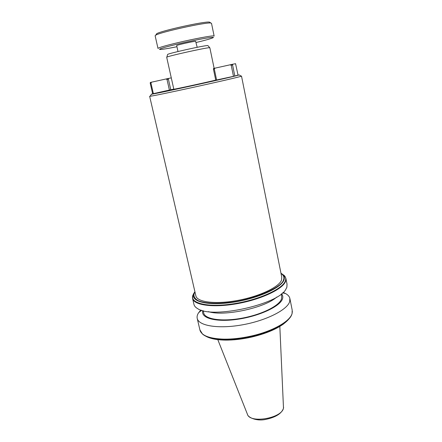 <?xml version="1.0" encoding="UTF-8"?>
<svg xmlns="http://www.w3.org/2000/svg" width="442" height="442" viewBox="0 0 442 442"><rect width="100%" height="100%" fill="white"/><g stroke="black" fill="none" stroke-linecap="round" stroke-linejoin="round"><path stroke-width="0.66" d="M194.955 291.902C192.933 295.228 193.966 298.129 198.055 300.604C204.53 303.521 217.403 303.98 230.194 302.328C253.708 299.737 282.554 287.151 283.56 279.731C284.471 277.333 283.62 275.239 281.007 273.438M241.006 76.079L241.509 76.057L240.741 76.367C234.973 78.383 154.374 96.058 150.186 96.229L149.639 96.257L195.917 296.052C197.43 302.229 215.806 304.516 237.746 300.416C259.681 296.383 279.217 286.991 281.548 280.001L281.758 277.178L241.509 76.085M195.817 295.615L195.917 296.052M238.006 74.985L238.824 75.057C233.105 76.919 155.545 93.931 151.391 94.245L152.645 93.721M214.138 68.344L209.851 47.775L209.287 47.714C205.287 47.775 168.098 56.046 166.827 57.151L166.695 57.289M166.689 57.267L173.817 89.207C172.861 89.715 210.48 81.516 215.724 80.074M207.967 45.664L207.442 45.565C203.629 45.554 168.866 53.289 167.64 54.421L167.59 54.593M193.905 304.151L194.016 304.643C194.48 306.229 195.762 307.599 197.861 308.765C212.447 318.969 278.084 304.538 285.759 289.438L286.869 287.261L287.04 284.195L285.946 278.681M208.431 311.643C223.829 316.737 264.841 307.975 276.847 297.002M197.187 47.294L195.624 41.294C193.474 41.233 176.198 45.145 176.69 45.576L177.993 51.526M203.663 312.787L203.762 313.218C205.259 319.317 222.017 321.842 241.857 318.207C261.692 314.632 279.377 305.787 281.51 298.936L281.681 296.085L281.261 294.007M176.944 46.736C167.8 48.565 162.098 49.482 159.838 49.493C158.153 49.117 164.562 47.195 179.06 43.719C197.961 39.261 217.37 35.94 212.718 37.868C210.436 38.841 204.917 40.382 196.165 42.493M214.138 36.073L213.442 35.896C210.53 35.769 193.535 38.968 178.48 42.52C165.573 45.598 158.744 47.565 157.982 48.416L155.136 35.78M281.521 293.803C282.797 295.25 283.129 296.919 282.51 298.809C280.261 306.367 259.272 316.218 237.514 319.295C215.735 322.472 200.27 318.047 202.867 310.638M200.845 310.041L198.441 312.986C197.182 314.997 196.795 316.881 197.281 318.649C199.066 325.986 219.055 329.141 242.813 324.759C266.57 320.461 287.466 309.737 289.709 301.538L289.847 298.3C289.35 296.438 287.935 294.864 285.609 293.565L283.129 292.427M214.127 36.023L211.508 23.321L210.784 23.023C206.038 22.056 160.253 32.15 155.783 35.145L155.125 35.719M210.094 22.503L209.431 22.1C204.806 21.139 160.96 30.807 156.628 33.736L156.175 34.493M234.818 76.041L232.58 64.968L232.625 64.261L235.558 63.687L238.034 75.118L233.475 76.344L215.746 80.162L213.453 69.195L214.309 69.002L215.072 68.134L230.188 64.792L231.232 65.267L233.475 76.344M173.794 89.096L152.667 93.809L150.214 83.162L150.926 83.002L151.628 82.162L165.999 78.985L167.01 79.45L169.424 90.201M216.602 79.991L214.309 69.002M215.072 68.134L213.514 68.488L213.453 69.195M170.8 89.886L168.391 79.146L168.501 78.444L171.292 77.875M153.38 93.671L150.926 83.002M151.628 82.162L150.341 82.461L150.214 83.162M230.188 64.792L232.625 64.261M231.232 65.267L232.58 64.968M165.999 78.985L168.501 78.444M167.01 79.45L168.391 79.146M194.9 291.665L193.557 294.416C191.331 302.008 209.138 306.046 233.719 302.157C258.277 298.35 281.571 287.676 284.024 279.841C284.692 277.907 284.344 276.211 282.979 274.753L280.963 273.2M192.447 297.3L192.629 298.676C194.27 305.422 214.271 307.98 238.194 303.499C262.112 299.085 283.272 288.792 285.654 281.173L285.847 278.178L284.294 275.554L281.571 273.609M283.93 275.333L282.582 274.377M193.977 293.002L192.684 295.698C190.369 303.516 208.607 307.726 233.84 303.742C259.056 299.847 282.941 288.853 285.399 280.792C286.073 278.797 285.709 277.057 284.294 275.554L280.968 273.228M194.928 291.786L194.408 292.416M289.383 318.395C283.212 326.113 270.548 332.34 251.387 337.08L251.691 337.014M199.883 329.809L202.53 334.097C206.464 337.484 213.801 339.279 224.542 339.489C232.719 339.544 241.448 338.555 250.725 336.522C271.78 331.953 289.339 322.196 291.797 314.466L292.013 313.853M197.281 318.649L200.011 330.356C201.85 335.787 209.917 338.721 224.21 339.158C232.492 339.218 241.343 338.218 250.758 336.152C272.427 331.439 290.25 321.284 292.085 313.466L292.19 310.085L289.952 298.842M283.394 408.535C281.355 413.894 275.156 417.579 264.797 419.591C255.553 421.237 247.675 417.055 247.426 414.27C249.863 423.812 282.106 418.276 283.488 408.016L279.83 326.423M193.883 293.444L192.773 295.571M224.917 340.075L224.961 340.075C216.392 339.898 210.022 338.611 205.845 336.218M224.961 340.075C233.205 340.169 242.012 339.169 251.387 337.08M283.963 323.666C276.261 329.296 265.487 333.765 251.642 337.069M283.604 407.297L283.488 408.143M151.391 94.245L150.186 96.229M194.911 291.703L192.684 295.698L192.629 298.676L194.016 304.643M167.64 54.421L166.827 57.151M203.187 310.72L203.762 313.218M156.628 33.736L155.783 35.145M247.426 414.27L217.801 339.644M239.288 74.919L241.21 76.217M207.884 45.57L209.757 47.714M201.657 310.301L198.635 312.687M282.67 292.847L285.609 293.565M209.514 22.111L210.873 23.034M224.906 340.102C220.061 340.014 215.862 339.533 212.298 338.66M292.096 313.571L292.366 311.367M251.531 337.091C242.089 339.207 233.221 340.213 224.928 340.108"/></g></svg>
